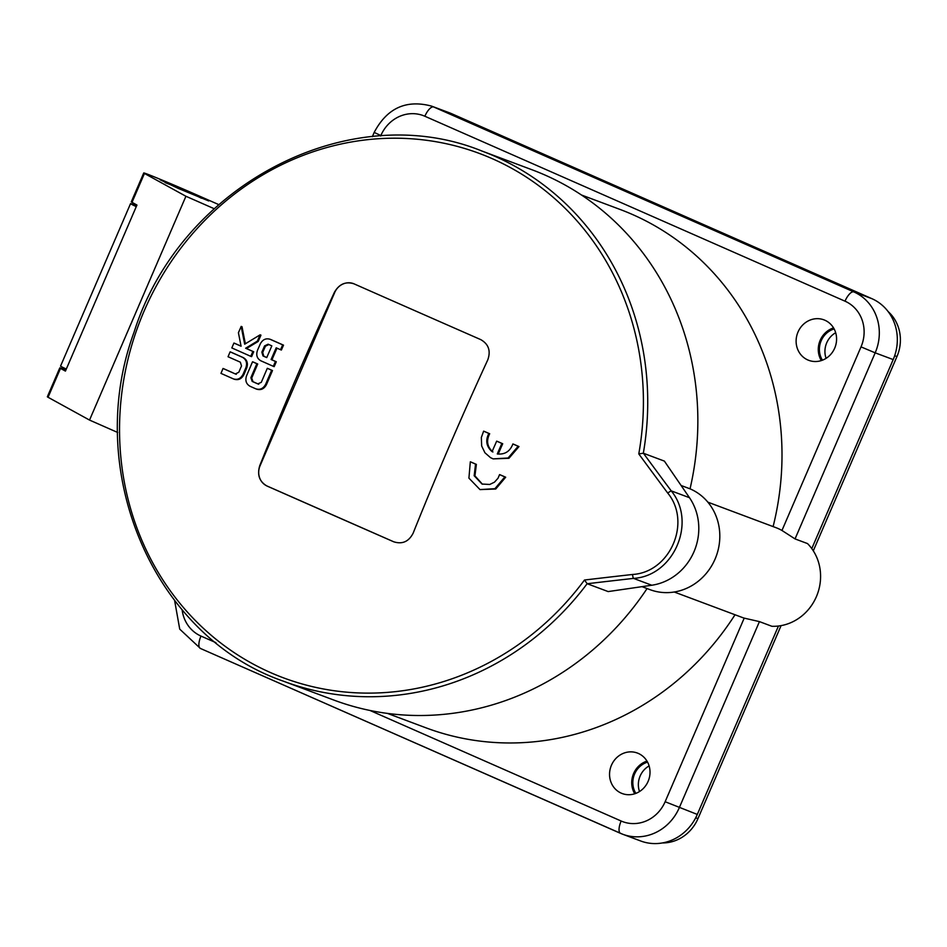 <?xml version="1.0" encoding="UTF-8"?>
<svg xmlns="http://www.w3.org/2000/svg" width="947" height="947" viewBox="0 0 947 947"><rect width="100%" height="100%" fill="white"/><g stroke="black" fill="none" stroke-linecap="round" stroke-linejoin="round"><path stroke-width="1.42" d="M674.228 592.005L742.27 617.468A47.966 44.438 -69.5 0 0 744.2 618.131L759.435 621.611L771.9 626.287A47.966 44.438 -69.5 0 0 816.385 596.669A47.966 44.438 -69.5 0 0 807.519 543.578L795.042 538.914L781.962 530.474A47.966 44.438 -69.5 0 0 775.889 527.633L707.859 502.159M773.107 526.579A276.761 256.424 -69.5 0 0 620.013 209.429L581.458 194.999M387.43 713.399L425.984 727.829A276.761 256.424 -69.5 0 0 735.026 614.757M824.896 320.24A21.627 20.029 110.5 0 1 834.911 347.644A21.627 20.029 110.5 0 1 808.774 360.345A21.627 20.029 110.5 0 1 807.803 359.955A21.627 20.029 110.5 0 1 797.788 332.551A21.627 20.029 110.5 0 1 823.926 319.849A21.627 20.029 110.5 0 1 824.896 320.24M638.337 753.433A21.627 20.029 110.5 0 1 648.34 780.837A21.627 20.029 110.5 0 1 622.203 793.539A21.627 20.029 110.5 0 1 621.232 793.148A21.627 20.029 110.5 0 1 611.229 765.744A21.627 20.029 110.5 0 1 637.367 753.043A21.627 20.029 110.5 0 1 638.337 753.433M871.832 298.648L853.827 291.901L433.679 106.975A47.172 43.704 -69.5 0 0 431.56 106.111L449.565 112.847A47.172 43.704 110.5 0 1 451.683 113.711L871.832 298.648A47.172 43.704 110.5 0 1 893.199 359.576L811.78 548.609M835.668 332.717A20.443 18.94 -69.5 0 0 826.08 358.345M822.422 360.191A20.443 18.94 110.5 0 1 834.129 328.929M587.223 583.743L608.163 591.579L651.785 585.234A55.033 50.996 -69.5 0 0 689.475 497.696L664.368 461.094L643.333 453.222L638.787 453.909A1401.738 287.225 51.6 0 0 667.647 492.961C691.902 522.152 670.204 572.355 632.549 574.474A1401.738 239.425 175.2 0 0 584.477 580.026L587.223 583.743A1397.843 238.751 -4.8 0 1 633.519 578.392C673.779 576.06 697.075 522.14 671.222 490.866A1397.843 286.432 -128.4 0 1 643.415 453.246M230.133 351.846A1417.612 27.913 23.3 0 0 242.515 357.327C246.315 359.564 247.427 363.056 245.853 367.791A1410.119 529.799 113.8 0 0 243.107 374.231C240.775 378.634 237.519 380.185 233.329 378.871A1417.387 27.913 -156.7 0 1 220.959 373.378A1407.502 528.805 -66.2 0 1 223.03 368.478A1417.47 27.913 23.3 0 0 235.353 373.947L238.81 372.242A1409.562 529.586 -66.2 0 1 241.509 365.944L240.36 362.192A1417.6 27.913 -156.7 0 1 228.038 356.735A1407.502 528.805 -66.2 0 1 230.133 351.846L230.973 352.154A1415.256 27.865 23.3 0 0 243.355 357.646C247.143 359.872 248.256 363.352 246.682 368.099A1407.751 528.9 113.8 0 0 243.935 374.538C241.615 378.942 238.36 380.493 234.169 379.179M235.59 374.041L236.312 374.314M234.513 379.321L233.329 378.871M232.796 372.751A1415.114 27.865 23.3 0 1 223.871 368.797L223.03 368.478M272.487 370.549L271.659 370.241A1412.699 530.77 113.8 0 0 265.634 384.316C263.242 388.684 259.928 390.164 255.702 388.779A1417.387 27.913 -156.7 0 1 250.103 386.305C246.22 384.091 245.024 380.611 246.516 375.864A1410.556 529.953 -66.2 0 1 252.541 361.778L253.382 362.085A1415.256 27.865 23.3 0 0 257.714 364.003L256.874 363.695A1411.077 530.154 113.8 0 0 250.884 377.711L252.174 381.404A1417.47 27.913 23.3 0 0 257.773 383.878L261.301 382.328A1412.249 530.592 -66.2 0 1 267.303 368.312L268.131 368.62A1415.256 27.865 23.3 0 0 272.487 370.549A1410.332 529.87 113.8 0 0 266.462 384.636C264.083 388.992 260.78 390.472 256.53 389.087M256.897 389.241L255.702 388.779M267.303 368.312A1417.612 27.913 23.3 0 0 271.659 370.241M258.046 383.985L258.744 384.245M257.714 364.003A1408.71 529.266 113.8 0 0 251.713 378.031L253.015 381.712A1415.114 27.865 23.3 0 0 257.442 383.677M252.541 361.778A1417.612 27.913 23.3 0 0 256.874 363.695M241.071 346.152A1415.244 27.865 23.3 0 1 234.773 343.359L233.933 343.051A1417.6 27.913 23.3 0 0 241.083 346.223A1412.415 434.211 -106.8 0 1 238.419 332.717A1407.502 528.805 -66.2 0 1 241.189 326.407L242.018 326.727A1410.414 433.596 73.2 0 0 245.368 343.785M241.189 326.407A1412.782 434.318 73.2 0 0 244.681 344.199A1411.646 398.462 -25.9 0 1 260.117 334.836A1410.119 529.799 113.8 0 0 257.371 341.121A1412.024 398.569 154.1 0 0 245.64 348.236A1417.6 27.913 23.3 0 0 252.885 351.444A1410.119 529.799 113.8 0 0 250.766 356.332A1417.612 27.913 -156.7 0 1 231.826 347.928A1407.502 528.805 -66.2 0 1 233.933 343.051M260.117 334.836L260.958 335.143A1407.751 528.9 113.8 0 0 258.211 341.429A1409.657 397.894 154.1 0 0 246.48 348.555A1415.244 27.865 23.3 0 0 253.713 351.763A1407.751 528.9 113.8 0 0 251.606 356.64L250.766 356.332M258.211 341.429L257.371 341.121M246.48 348.555L245.64 348.236M253.713 351.763L252.885 351.444M277.009 348.153A1409.882 529.704 113.8 0 0 271.931 359.824A1415.244 27.865 23.3 0 0 276.287 361.754A1410.332 529.87 113.8 0 0 274.168 366.643L273.34 366.323A1417.612 27.913 -156.7 0 1 260.816 360.783C256.992 358.534 255.891 355.054 257.489 350.331A1410.556 529.953 -66.2 0 1 260.283 343.903C262.65 339.523 265.953 337.984 270.167 339.31A1417.387 27.913 23.3 0 0 282.68 344.85A1412.699 530.77 113.8 0 0 280.549 349.727A1417.47 27.913 -156.7 0 1 276.193 347.798A1412.249 530.592 113.8 0 0 271.091 359.517A1417.6 27.913 23.3 0 0 275.447 361.434A1412.699 530.77 113.8 0 0 273.34 366.323M276.287 361.754L275.447 361.434M271.931 359.824L271.091 359.517M270.996 339.618L269.812 339.168L270.996 339.618A1415.031 27.865 23.3 0 0 283.52 345.158A1410.332 529.87 113.8 0 0 281.377 350.035L280.549 349.727M268.924 344.519L265.42 346.2A1408.71 529.266 113.8 0 0 262.686 352.497L263.822 356.238A1415.244 27.865 23.3 0 0 266.77 357.54M268.084 344.211L264.58 345.892A1411.077 530.154 113.8 0 0 261.846 352.177L262.994 355.93A1417.6 27.913 23.3 0 0 266.746 357.587A1411.776 530.415 -66.2 0 1 271.836 345.868A1417.47 27.913 -156.7 0 1 268.084 344.211L268.794 344.471M283.52 345.158L282.68 344.85M487.764 359.896A1412.368 530.64 113.8 0 0 413.141 533.173C408.784 541.66 402.286 544.525 393.668 541.767A1410.971 27.783 -156.7 0 1 329.603 513.617A1410.971 27.783 -156.7 0 1 266.947 486C259.383 481.621 256.98 474.849 259.75 465.652A1412.368 530.64 -66.2 0 1 334.374 292.374C339.156 284.041 345.702 281.188 354.012 283.84A1410.971 27.783 23.3 0 0 480.721 339.606C488.605 344.092 490.96 350.863 487.764 359.896M353.326 283.555L354.012 283.84M470.328 461.805L468.919 478.14L479.999 489.587L494.914 488.688L504.846 476.909A1417.6 27.913 -156.7 0 1 499.578 474.601L498.039 478.211L494.464 482.177L489.741 484.462L482.023 484.047L474.175 475.749L475.548 464.089A1417.6 27.913 -156.7 0 1 470.328 461.805L471.156 462.112A1415.244 27.865 23.3 0 0 476.377 464.397L474.932 475.856L482.437 484.201M499.578 474.601L500.418 474.921A1415.244 27.865 23.3 0 0 505.686 477.217L495.755 489.007L479.999 489.599M518.992 446.57L508.941 458.301L493.127 458.881L508.101 457.993L518.151 446.262L518.992 446.57A1414.996 27.865 23.3 0 1 513.724 444.261L512.883 443.954C510.066 451.399 504.869 454.726 497.282 453.944A1410.628 529.989 -66.2 0 1 501.863 443.421A1417.422 27.913 -156.7 0 1 496.666 441.148A1411.208 530.202 113.8 0 0 492.073 451.66C486.344 446.57 485.266 440.497 488.841 433.43A1417.351 27.913 -156.7 0 1 483.633 431.145L481.348 437.514L481.668 446.001L484.935 452.773L490.51 457.661L493.127 458.869M483.633 431.145L484.462 431.465A1414.996 27.865 23.3 0 0 489.682 433.75C486.095 440.805 487.172 446.889 492.913 451.979M496.666 441.148L497.495 441.456A1415.067 27.865 23.3 0 0 502.703 443.741A1408.26 529.101 113.8 0 0 498.193 454.087M132.012 202.338L144.453 173.455L185.92 196.266L89.527 420.077L48.06 397.278L60.501 368.395L65.426 371.106L136.948 205.049L132 202.327A43.242 0.852 -156.7 0 1 131.302 201.841L143.743 172.97A43.242 0.852 -156.7 0 1 198.692 195.769L218.733 204.599M144.453 173.455L144.441 173.443A43.242 0.852 -156.7 0 1 143.743 172.97M214.188 208.707L185.92 196.266M160.114 179.8L208.731 200.953L178.415 188.477L160.114 179.8M667.647 492.961L671.222 490.866L689.475 497.696M632.549 574.474A3.93 0.651 83.6 0 0 633.519 578.392L651.785 585.234M475.548 464.089L476.377 464.397M504.846 476.909L505.686 477.217M488.841 433.43L489.682 433.75M501.863 443.421L502.703 443.741M518.151 446.262A1417.351 27.913 -156.7 0 1 512.883 443.954M353.397 283.579A15.72 14.572 -69.5 0 0 334.705 292.493L260.07 465.77A15.72 14.572 -69.5 0 0 267.196 486.083L393.905 541.862M89.527 420.077L117.7 432.483M47.35 396.781A43.242 0.852 23.3 0 0 48.048 397.267L60.501 368.395A43.242 0.852 23.3 0 1 59.791 367.898L47.35 396.781M65.888 370.04A43.242 0.852 23.3 0 0 59.791 367.898M821.309 360.582A21.627 20.029 110.5 0 1 833.549 327.899M634.75 793.775A21.627 20.029 110.5 0 1 646.979 761.104M635.863 793.385A20.443 18.94 110.5 0 1 647.559 762.122M649.109 765.91A20.443 18.94 -69.5 0 0 639.509 791.55M662.403 842.937A39.312 36.424 -69.5 0 0 697.951 818.646L781.086 625.624M813.295 550.834L896.951 356.569A39.312 36.424 -69.5 0 0 888.144 311.587M136.273 206.612A43.242 0.852 -156.7 0 1 130.532 203.652A43.242 0.852 -156.7 0 1 136.628 205.795M66.314 369.058A43.242 0.852 -156.7 0 1 60.561 366.098L130.532 203.652M681.106 485.491L690.043 488.83A283.046 262.26 -69.5 0 0 532.178 169.833L482.059 151.082C349.254 96.949 180.344 185.044 134.036 332.267C82.886 471.192 153.592 636.467 283.615 681.26A283.046 262.26 -69.5 0 0 587.14 583.707M283.615 681.26L333.735 700.022A283.046 262.26 -69.5 0 0 647.073 588.549M778.446 626.014L697.3 814.432A47.172 43.704 110.5 0 1 640.752 841.007L622.747 834.26A47.172 43.704 -69.5 0 0 679.295 807.696L759.435 621.611M690.043 488.83A54.251 50.262 110.5 0 1 715.707 557.546A54.251 50.262 110.5 0 1 650.021 589.661L642.007 586.655M380.635 136.025L380.86 135.528A35.382 32.778 110.5 0 1 424.86 116.244L845.008 301.182A35.382 32.778 110.5 0 1 861.024 346.874L781.962 530.474M215.904 642.646L200.977 636.076A35.382 32.778 110.5 0 1 182.132 609.809M744.2 618.131L665.137 801.73A35.382 32.778 110.5 0 1 621.137 821.013L369.969 710.463M451.683 113.711L433.679 106.975A11.79 4.427 113.8 0 0 424.86 116.244M893.199 359.576L875.182 352.84A47.172 43.704 -69.5 0 0 853.827 291.901A11.79 4.427 113.8 0 0 845.008 301.182M243.355 357.646L242.515 357.327M246.682 368.099L245.853 367.791M243.935 374.538L243.107 374.231M266.462 384.636L265.634 384.316M253.015 381.712L252.174 381.404M251.713 378.031L250.884 377.711M263.822 356.238L262.994 355.93M262.686 352.497L261.846 352.177M265.42 346.2L264.58 345.892M584.477 580.026A279.898 259.336 110.5 0 1 270.783 672.69A279.898 259.336 110.5 0 1 135.741 332.728A279.898 259.336 110.5 0 1 451.612 144.95A279.898 259.336 110.5 0 1 638.787 453.909M643.333 453.222A283.046 262.26 -69.5 0 0 482.059 151.082M132 202.327L144.441 173.443M695.702 817.806L697.951 818.646M894.666 355.717L896.951 356.569M372.349 136.664L374.183 132.414L380.86 135.528M795.042 538.914L875.182 352.84L861.024 346.874M697.3 814.432L665.137 801.73M620.451 833.324L200.468 648.47A11.79 4.427 -66.2 0 1 200.385 648.435A11.79 4.427 -66.2 0 1 200.977 636.076M174.627 600.587L179.729 629.139L200.385 648.435L622.747 834.26A47.172 43.704 -69.5 0 1 620.628 833.396A11.79 4.427 -66.2 0 1 620.534 833.36A11.79 4.427 -66.2 0 1 621.137 821.013M374.183 132.414C387.027 108.136 406.156 99.364 431.56 106.111M165.133 182.593L189.731 192.419L201.486 198.243M198.811 196.787L168.021 183.529"/></g></svg>
